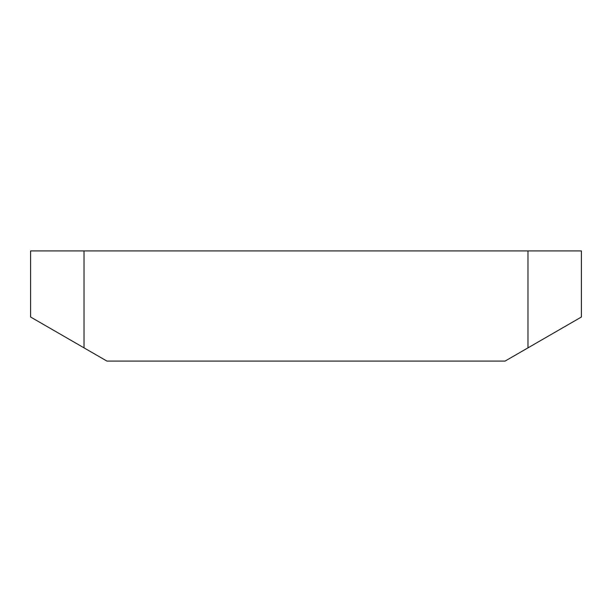 <?xml version="1.0" encoding="UTF-8"?>
<svg xmlns="http://www.w3.org/2000/svg" width="612" height="612" viewBox="0 0 612 612"><rect width="100%" height="100%" fill="white"/><g stroke="black" fill="none" stroke-linecap="round" stroke-linejoin="round"><path stroke-width="0.92" d="M84.028 347.861L84.028 250.92L30.6 250.92L30.6 317.016L106.924 361.08L505.076 361.08L527.972 347.861L527.972 250.92L581.4 250.92L581.4 317.016L527.972 347.861M84.028 250.92L527.972 250.92"/></g></svg>
